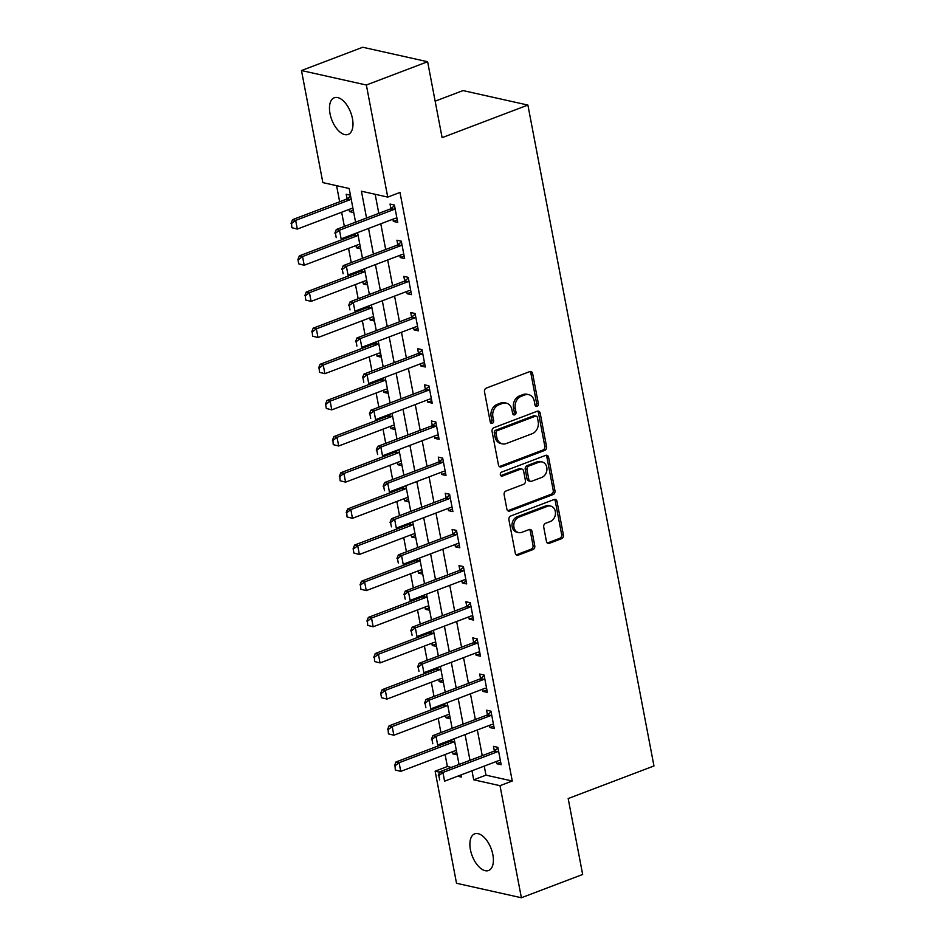 <?xml version="1.0" encoding="UTF-8"?>
<svg xmlns="http://www.w3.org/2000/svg" width="945" height="945" viewBox="0 0 945 945"><rect width="100%" height="100%" fill="white"/><g stroke="black" fill="none" stroke-linecap="round" stroke-linejoin="round"><path stroke-width="1.42" d="M537.067 406.35A2.103 1.701 102.6 0 0 538.378 403.716L532.626 373.558A3.012 2.433 102.6 0 0 529.672 371.633L486.368 388.076A3.012 2.433 102.6 0 0 484.502 391.832L490.266 422.002A2.103 1.701 102.6 0 0 493.633 420.714L492.888 416.816A9.627 7.796 102.6 0 1 498.854 404.803L502.457 403.432A9.627 7.796 102.6 0 1 506.284 403.125A9.627 7.796 102.6 0 1 511.895 409.598L512.639 413.497A2.103 1.701 102.6 0 0 516.005 412.221L515.261 408.311A9.627 7.796 102.6 0 1 521.227 396.309L524.829 394.939A9.627 7.796 102.6 0 1 528.668 394.632A9.627 7.796 102.6 0 1 534.268 401.093L535.012 405.003A2.103 1.701 102.6 0 0 537.067 406.35M535.425 405.913A2.103 1.701 102.6 0 0 536.618 403.326L530.866 373.157A3.012 2.433 102.6 0 0 529.944 371.539M490.679 422.911A2.103 1.701 102.6 0 0 491.872 420.324L491.128 416.426L492.888 416.816M513.052 414.406A2.103 1.701 102.6 0 0 514.245 411.831L513.501 407.921L515.261 408.311M470.421 849.673A19.609 10.147 69.2 0 1 474.673 833.856A19.609 10.147 69.2 0 1 492.865 854.693A19.609 10.147 69.2 0 1 488.6 870.51A19.609 10.147 69.2 0 1 470.421 849.673M330.006 113.589A19.609 10.147 69.2 0 1 334.258 97.772A19.609 10.147 69.2 0 1 352.45 118.597A19.609 10.147 69.2 0 1 348.185 134.426A19.609 10.147 69.2 0 1 330.006 113.589M546.446 541.39A3.012 2.433 102.6 0 0 549.399 543.316L561.543 538.697A3.012 2.433 102.6 0 0 563.409 534.953L557.018 501.452A3.012 2.433 102.6 0 0 554.077 499.527L510.772 515.982A3.012 2.433 102.6 0 0 508.906 519.726L515.297 553.227A3.012 2.433 102.6 0 0 518.238 555.152L532.921 549.577A3.012 2.433 102.6 0 0 534.775 545.832L532.047 531.492A3.012 2.433 102.6 0 0 529.094 529.566L521.817 532.33A8.044 6.52 102.6 0 1 518.616 532.59A8.044 6.52 102.6 0 1 513.773 525.266A8.044 6.52 102.6 0 1 518.923 517.139L547.438 506.307A8.044 6.52 102.6 0 1 550.64 506.059A8.044 6.52 102.6 0 1 555.471 513.371A8.044 6.52 102.6 0 1 550.333 521.498L545.584 523.306A3.012 2.433 102.6 0 0 543.718 527.062L546.446 541.39M355.58 222.169L349.154 188.48L322.859 182.609L301.479 70.532L362.75 47.25L427.624 61.732L442.106 137.663L527.889 105.072L653.964 765.958L568.181 798.549L582.663 874.468L521.38 897.75L456.518 883.268L435.137 771.191L439.614 772.183M427.624 61.732L366.353 85.015L387.733 197.092L361.427 191.221L366.542 218.011M484.242 766.111L485.966 775.148L512.261 781.019L399.983 192.437L387.733 197.092M512.261 781.019L500.011 785.673L521.38 897.75M544.698 450.411A3.012 2.433 102.6 0 0 546.564 446.654L540.174 413.154A3.012 2.433 102.6 0 0 537.232 411.229L493.928 427.683A3.012 2.433 102.6 0 0 492.061 431.44L498.452 464.94A3.012 2.433 102.6 0 0 501.393 466.865L544.698 450.411L542.95 450.021A3.012 2.433 102.6 0 0 544.816 446.264L538.426 412.764A3.012 2.433 102.6 0 0 537.504 411.146M548.596 457.309L554.987 490.809A3.012 2.433 102.6 0 1 553.12 494.554L509.816 511.009A3.012 2.433 102.6 0 1 506.874 509.083L504.134 494.743A3.012 2.433 102.6 0 1 506 490.998L523.565 484.324A3.012 2.433 102.6 0 0 525.432 480.568L523.613 471.059A3.012 2.433 102.6 0 0 520.671 469.133L502.386 476.079A2.103 1.701 102.6 0 1 501.63 472.11L545.655 455.384A3.012 2.433 102.6 0 1 548.596 457.309L546.848 456.907L553.238 490.408L554.987 490.809M375.153 194.28L378.791 213.346M380.788 223.8L385.69 249.504M387.686 259.958L392.588 285.662M394.585 296.116L399.487 321.808M401.483 332.262L406.385 357.966M408.37 368.42L413.284 394.124M415.268 404.566L420.171 430.27M422.167 440.724L427.069 466.428M429.065 476.882L433.968 502.575M435.964 513.029L440.866 538.733M442.862 549.187L447.765 574.891M449.761 585.345L454.663 611.037M456.648 621.491L461.55 647.195M463.546 657.649L468.448 683.353M470.445 693.795L475.347 719.499M477.343 729.953L482.245 755.657M392.919 219.193L393.344 221.413L397.727 222.394L394.419 205.041L390.037 204.061L390.899 208.632M399.818 255.351L400.243 257.572L404.625 258.54L401.306 241.188L396.924 240.219L397.798 244.779M406.716 291.497L407.13 293.718L411.512 294.698L408.205 277.346L403.822 276.365L404.696 280.937M413.603 327.655L414.028 329.876L418.411 330.856L415.103 313.504L410.721 312.523L411.595 317.095M420.501 363.813L420.927 366.022L425.309 367.003L422.002 349.65L417.619 348.67L418.493 353.241M427.4 399.959L427.825 402.18L432.208 403.161L428.9 385.808L424.518 384.828L425.392 389.399M434.298 436.117L434.724 438.338L439.106 439.319L435.799 421.954L431.416 420.986L432.278 425.557M441.197 472.276L441.622 474.484L446.005 475.465L442.685 458.112L438.303 457.132L439.177 461.703M448.095 508.422L448.521 510.643L452.903 511.623L449.584 494.27L445.201 493.29L446.075 497.861M454.994 544.58L455.407 546.801L459.79 547.769L456.482 530.417L452.1 529.448L452.974 534.008M461.881 580.726L462.306 582.947L466.688 583.927L463.381 566.575L458.998 565.594L459.872 570.166M468.779 616.884L469.204 619.105L473.587 620.085L470.279 602.733L465.897 601.752L466.771 606.324M475.678 653.042L476.103 655.251L480.485 656.232L477.178 638.879L472.795 637.899L473.658 642.47M482.576 689.188L483.001 691.409L487.384 692.39L484.076 675.037L479.682 674.057L480.556 678.628M489.475 725.347L489.9 727.567L494.282 728.548L490.963 711.183L486.58 710.215L487.455 714.786M496.373 761.505L496.786 763.714L501.169 764.694L497.861 747.341L493.479 746.361L494.353 750.932M336.585 185.669L339.657 201.781M341.653 212.235L344.358 226.434M346.354 236.888L346.555 237.927M348.551 248.381L351.257 262.58M353.253 273.034L353.454 274.085M355.45 284.539L358.155 298.738M360.151 309.192L360.352 310.243M362.348 320.686L365.053 334.896M367.05 345.35L367.251 346.39M369.235 356.844L371.952 371.042M373.948 381.496L374.137 382.548M376.134 393.002L378.851 407.2M380.835 417.655L381.036 418.706M383.032 429.148L385.737 443.359M387.733 453.801L387.934 454.852M389.931 465.306L392.636 479.505M394.632 489.959L394.833 491.01M396.829 501.464L399.534 515.663M401.53 526.117L401.731 527.156M403.728 537.611L406.433 551.809M408.429 562.263L408.63 563.314M410.614 573.769L413.331 587.967M415.327 598.421L415.528 599.473M417.513 609.915L420.23 624.125M422.214 634.579L422.415 635.619M424.411 646.073L427.128 660.271M429.113 670.726L429.313 671.777M431.31 682.231L434.015 696.43M436.011 706.884L436.212 707.935M438.208 718.377L440.913 732.588M442.91 743.03L443.11 744.081M445.107 754.535L447.387 766.525L451.308 767.411M350.441 195.213L346.201 194.268L347.075 198.84M349.083 209.4L349.508 211.621L353.749 212.566M353.796 234.065L353.973 234.998M355.981 245.558L356.407 247.779L360.647 248.724M360.683 270.211L360.86 271.144M362.88 281.716L363.305 283.937L367.546 284.882M367.581 306.369L367.759 307.302M369.779 317.863L370.204 320.083L374.444 321.028M374.48 342.515L374.657 343.46M376.677 354.021L377.102 356.241L381.343 357.186M381.378 378.673L381.556 379.606M383.575 390.179L383.989 392.388L388.241 393.344M388.277 414.831L388.454 415.765M390.462 426.325L390.887 428.546L395.128 429.491M395.175 450.978L395.353 451.923M397.361 462.483L397.786 464.704L402.027 465.649M402.062 487.136L402.251 488.069M404.259 498.641L404.684 500.85L408.925 501.795M408.961 523.294L409.138 524.227M411.158 534.787L411.583 537.008L415.824 537.953M415.859 559.44L416.036 560.373M418.056 570.945L418.481 573.166L422.722 574.111M422.758 595.598L422.935 596.531M424.955 607.092L425.38 609.312L429.621 610.257M429.656 631.744L429.833 632.689M431.853 643.25L432.267 645.47L436.519 646.415M436.555 667.902L436.732 668.836M438.74 679.408L439.165 681.617L443.406 682.573M443.453 704.06L443.63 704.994M445.638 715.554L446.064 717.775L450.304 718.72M450.34 740.207L450.517 741.152M452.537 751.712L452.962 753.933L457.203 754.878M527.889 105.072L463.026 90.578L435.149 101.174M301.479 70.532L366.353 85.015M447.387 766.525L435.137 771.191M457.64 776.211L461.432 777.062L461.03 774.924M459.034 764.47L454.132 738.777M452.135 728.323L447.233 702.619M445.237 692.165L440.335 666.461M438.35 656.007L433.436 630.315M431.452 619.861L426.549 594.157M424.553 583.703L419.651 557.999M417.655 547.557L412.752 521.853M410.756 511.399L405.854 485.695M403.858 475.24L398.955 449.548M396.959 439.094L392.057 413.39M390.072 402.936L385.17 377.232M383.174 366.778L378.272 341.086M376.275 330.632L371.373 304.928M369.377 294.474L364.475 268.77M362.478 258.328L357.576 232.624M471.98 770.766L473.705 779.802L500.011 785.673M368.538 228.454L373.44 254.158M375.425 264.612L380.339 290.316M382.323 300.77L387.226 326.462M389.222 336.916L394.124 362.62M396.12 373.074L401.023 398.778M403.019 409.232L407.921 434.924M409.917 445.378L414.82 471.082M416.816 481.537L421.718 507.241M423.703 517.683L428.605 543.387M430.601 553.841L435.503 579.545M437.5 589.999L442.402 615.691M444.398 626.145L449.3 651.849M451.297 662.303L456.199 688.007M458.195 698.461L463.097 724.153M465.082 734.608L469.996 760.312M485.966 775.148L473.705 779.802M349.508 211.621L353.3 210.18M356.407 247.779L360.199 246.338M363.305 283.937L367.097 282.496M370.204 320.083L373.984 318.642M377.102 356.241L380.882 354.8M383.989 392.388L387.781 390.958M390.887 428.546L394.679 427.105M397.786 464.704L401.578 463.263M404.684 500.85L408.476 499.409M411.583 537.008L415.363 535.567M418.481 573.166L422.261 571.725M425.38 609.312L429.16 607.871M432.267 645.47L436.058 644.029M439.165 681.617L442.957 680.187M446.064 717.775L449.855 716.334M452.962 753.933L456.754 752.492M393.344 221.413L397.254 219.925M400.243 257.572L404.153 256.083M407.13 293.718L411.051 292.229M414.028 329.876L417.95 328.387M420.927 366.022L424.837 364.546M427.825 402.18L431.735 400.692M434.724 438.338L438.634 436.85M441.622 474.484L445.532 473.008M448.521 510.643L452.431 509.154M455.407 546.801L459.329 545.312M462.306 582.947L466.216 581.458M469.204 619.105L473.114 617.617M476.103 655.251L480.013 653.775M483.001 691.409L486.911 689.921M489.9 727.567L493.81 726.079M496.786 763.714L500.708 762.237M528.668 394.632L526.908 394.23A9.627 7.796 102.6 0 0 523.081 394.537L524.829 394.939M513.501 407.921A9.627 7.796 102.6 0 1 519.466 395.92L523.081 394.537M506.284 403.125L504.535 402.735A9.627 7.796 102.6 0 0 500.708 403.042L502.457 403.432M491.128 416.426A9.627 7.796 102.6 0 1 497.094 404.413L500.708 403.042M499.373 466.558A3.012 2.433 102.6 0 0 499.645 466.476L542.95 450.021M537.41 417.56A2.103 1.701 102.6 0 0 535.342 416.213L497.33 430.648A2.103 1.701 102.6 0 0 496.03 433.282L496.81 437.393A9.627 7.796 102.6 0 0 502.409 443.866A9.627 7.796 102.6 0 0 506.236 443.559L532.224 433.684A9.627 7.796 102.6 0 0 538.189 421.683L537.41 417.56M536.181 416.143L534.421 415.753A2.103 1.701 102.6 0 0 533.594 415.824L535.342 416.213M502.409 443.866L500.661 443.477A9.627 7.796 102.6 0 1 495.062 437.003L494.27 432.893A2.103 1.701 102.6 0 1 495.582 430.258L533.594 415.824M507.796 510.702A3.012 2.433 102.6 0 0 508.067 510.619L551.372 494.164A3.012 2.433 102.6 0 0 553.238 490.408M521.864 469.039L520.116 468.649A3.012 2.433 102.6 0 0 518.911 468.744L500.744 475.642M541.792 477.402A8.044 6.52 102.6 0 0 546.931 469.275A8.044 6.52 102.6 0 0 542.099 461.951A8.044 6.52 102.6 0 0 538.886 462.211L528.846 466.027A3.012 2.433 102.6 0 0 526.979 469.783L528.798 479.292A3.012 2.433 102.6 0 0 531.74 481.218L541.792 477.402M542.099 461.951L540.339 461.562A8.044 6.52 102.6 0 0 537.138 461.821L538.886 462.211M530.547 481.312L528.798 480.922A3.012 2.433 102.6 0 1 527.038 478.902L525.231 469.381A3.012 2.433 102.6 0 1 527.097 465.637L537.138 461.821M546.848 456.907A3.012 2.433 102.6 0 0 545.927 455.289M550.64 506.059L548.88 505.658A8.044 6.52 102.6 0 0 545.678 505.918L547.438 506.307M518.616 532.59L516.868 532.189A8.044 6.52 102.6 0 1 512.025 524.877A8.044 6.52 102.6 0 1 517.175 516.75L545.678 505.918M516.218 554.845A3.012 2.433 102.6 0 0 516.49 554.762L531.161 549.187A3.012 2.433 102.6 0 0 533.027 545.43L530.299 531.102A3.012 2.433 102.6 0 0 529.377 529.483M547.368 543.009A3.012 2.433 102.6 0 0 547.639 542.926L559.794 538.307A3.012 2.433 102.6 0 0 561.661 534.563L555.27 501.063A3.012 2.433 102.6 0 0 554.349 499.444M350.583 195.981L347.134 198.793A3.059 2.481 -77.4 0 1 346.413 199.206L292.489 219.701L295.655 220.398L297.309 229.08L351.233 208.597A3.059 2.481 -77.4 0 1 352.001 208.443L352.969 208.443M292.395 227.828L297.309 229.08L291.863 227.71L291.568 223.492L291.863 227.71M351.127 198.816L350.288 199.501A3.059 2.481 -77.4 0 1 349.567 199.915L295.655 220.398L291.568 223.492M291.036 223.374L292.489 219.701M335.392 233.273L336.219 237.62L335.392 233.273L339.479 230.19L336.326 229.481L390.25 208.999A3.059 2.481 102.6 0 0 390.958 208.585L394.537 205.679M396.935 218.236L395.825 218.236A3.059 2.481 102.6 0 0 395.057 218.378L341.133 238.872L339.479 230.19L393.404 209.707A3.059 2.481 102.6 0 0 394.124 209.282L395.081 208.514M336.326 229.481L334.873 233.155M356.289 233.108L354.032 234.951A3.059 2.481 -77.4 0 1 353.312 235.364L299.388 255.847L302.542 256.556L304.207 265.238L358.12 244.743A3.059 2.481 -77.4 0 1 358.887 244.601L359.868 244.601M299.281 263.974L304.207 265.238L298.762 263.868L297.935 259.521L298.762 263.868M358.025 234.974L357.186 235.648A3.059 2.481 -77.4 0 1 356.466 236.073L302.542 256.556L298.455 259.639M297.935 259.521L299.388 255.847M363.187 269.266L360.931 271.097A3.059 2.481 -77.4 0 1 360.21 271.522L306.286 292.005L309.44 292.714L311.094 301.384L365.018 280.901A3.059 2.481 -77.4 0 1 365.786 280.76L366.755 280.748M306.18 300.132L311.094 301.384L305.66 300.014L305.353 295.797L305.66 300.014M364.924 271.12L364.085 271.806A3.059 2.481 -77.4 0 1 363.364 272.219L309.44 292.714L305.353 295.797M304.833 295.679L306.286 292.005M370.086 305.424L367.818 307.255A3.059 2.481 -77.4 0 1 367.109 307.668L313.185 328.163L316.339 328.86L317.992 337.542L371.917 317.059A3.059 2.481 -77.4 0 1 372.684 316.906L373.653 316.906M313.079 336.29L317.992 337.542L312.559 336.172L312.252 331.943L312.559 336.172M371.822 307.279L370.983 307.964A3.059 2.481 -77.4 0 1 370.263 308.377L316.339 328.86L312.252 331.943M311.732 331.837L313.185 328.163M342.291 269.431L343.118 273.766L342.291 269.431L346.378 266.348L343.224 265.639L397.148 245.157A3.059 2.481 102.6 0 0 397.857 244.731L401.436 241.825M403.822 254.382L402.724 254.394A3.059 2.481 102.6 0 0 401.956 254.536L348.032 275.019L346.378 266.348L400.302 245.854A3.059 2.481 102.6 0 0 401.011 245.44L401.968 244.66M343.224 265.639L341.759 269.313M349.189 305.589L350.016 309.925L349.189 305.589L353.276 302.494L350.122 301.798L404.035 281.303A3.059 2.481 102.6 0 0 404.755 280.889L408.334 277.984M410.721 290.54L409.622 290.54A3.059 2.481 102.6 0 0 408.854 290.694L354.93 311.177L353.276 302.494L407.2 282.012A3.059 2.481 102.6 0 0 407.909 281.598L408.866 280.819M350.122 301.798L348.658 305.471M356.088 341.736L356.915 346.071L356.088 341.736L360.175 338.653L357.009 337.944L410.933 317.461A3.059 2.481 102.6 0 0 411.654 317.047L415.221 314.142M417.619 326.686L416.521 326.698A3.059 2.481 102.6 0 0 415.753 326.84L361.829 347.323L360.175 338.653L414.087 318.17A3.059 2.481 102.6 0 0 414.808 317.744L415.765 316.965M357.009 337.944L355.556 341.617M376.972 341.57L374.716 343.413A3.059 2.481 -77.4 0 1 374.007 343.826L320.083 364.309L323.237 365.018L324.891 373.688L378.815 353.206A3.059 2.481 -77.4 0 1 379.583 353.064L380.551 353.052M319.977 372.436L324.891 373.688L319.445 372.318L319.15 368.101L319.445 372.318M378.721 343.425L377.87 344.11A3.059 2.481 -77.4 0 1 377.161 344.535L323.237 365.018L319.15 368.101M318.619 367.983L320.083 364.309M362.974 377.894L363.801 382.229L362.974 377.894L367.062 374.811L363.908 374.102L417.832 353.619A3.059 2.481 102.6 0 0 418.552 353.194L422.12 350.288M424.518 362.845L423.407 362.856A3.059 2.481 102.6 0 0 422.639 362.998L368.727 383.481L367.062 374.811L420.986 354.316A3.059 2.481 102.6 0 0 421.706 353.902L422.663 353.123M363.908 374.102L362.455 377.776M383.871 377.728L381.615 379.559A3.059 2.481 -77.4 0 1 380.894 379.984L326.982 400.467L330.136 401.164L331.789 409.846L385.714 389.364A3.059 2.481 -77.4 0 1 386.481 389.21L387.45 389.21M326.875 408.594L331.789 409.846L326.344 408.476L325.517 404.141L326.344 408.476M385.607 379.583L384.769 380.268A3.059 2.481 -77.4 0 1 384.06 380.681L330.136 401.164L326.049 404.259M325.517 404.141L326.982 400.467M369.873 414.04L370.7 418.387L369.873 414.04L373.96 410.957L370.806 410.248L424.73 389.765A3.059 2.481 102.6 0 0 425.451 389.352L429.018 386.446M431.416 399.003L430.306 399.003A3.059 2.481 102.6 0 0 429.538 399.156L375.614 419.639L373.96 410.957L427.884 390.474A3.059 2.481 102.6 0 0 428.605 390.061L429.562 389.281M370.806 410.248L369.353 413.922M390.769 413.875L388.513 415.717A3.059 2.481 -77.4 0 1 387.793 416.131L333.868 436.614L337.034 437.322L338.688 446.005L392.612 425.51A3.059 2.481 -77.4 0 1 393.38 425.368L394.348 425.368M333.774 444.752L338.688 446.005L333.242 444.634L332.947 440.405L333.242 444.634M392.506 415.741L391.667 416.414A3.059 2.481 -77.4 0 1 390.946 416.839L337.034 437.322L332.947 440.405M332.416 440.287L333.868 436.614M376.771 450.198L377.598 454.533L376.771 450.198L380.859 447.115L377.705 446.406L431.629 425.923A3.059 2.481 102.6 0 0 432.349 425.51L435.917 422.604M438.315 435.149L437.204 435.161A3.059 2.481 102.6 0 0 436.436 435.302L382.512 455.785L380.859 447.115L434.783 426.632A3.059 2.481 102.6 0 0 435.503 426.207L436.46 425.427M377.705 446.406L376.252 450.08M397.668 450.033L395.412 451.864A3.059 2.481 -77.4 0 1 394.691 452.289L340.767 472.772L343.921 473.48L345.587 482.151L399.499 461.668A3.059 2.481 -77.4 0 1 400.278 461.526L401.247 461.514M340.661 480.899L345.587 482.151L340.141 480.781L339.834 476.563L340.141 480.781M399.404 451.887L398.566 452.572A3.059 2.481 -77.4 0 1 397.845 452.998L343.921 473.48L339.834 476.563M339.314 476.445L340.767 472.772M383.67 486.356L384.497 490.691L383.67 486.356L387.757 483.261L384.603 482.564L438.527 462.081A3.059 2.481 102.6 0 0 439.236 461.656L442.815 458.75M445.213 471.307L444.103 471.307A3.059 2.481 102.6 0 0 443.335 471.46L389.411 491.943L387.757 483.261L441.681 462.778A3.059 2.481 102.6 0 0 442.402 462.365L443.359 461.585M384.603 482.564L383.138 486.238M404.566 486.191L402.31 488.022A3.059 2.481 -77.4 0 1 401.59 488.435L347.665 508.93L350.819 509.627L352.473 518.309L406.397 497.826A3.059 2.481 -77.4 0 1 407.165 497.672L408.134 497.672M347.559 517.057L352.473 518.309L347.039 516.939L346.732 512.722L347.039 516.939M406.303 488.045L405.464 488.73A3.059 2.481 -77.4 0 1 404.743 489.144L350.819 509.627L346.732 512.722M346.213 512.603L347.665 508.93M390.568 522.502L391.395 526.849L390.568 522.502L394.656 519.419L391.502 518.71L445.426 498.228A3.059 2.481 102.6 0 0 446.135 497.814L449.714 494.908M452.1 507.465L451.001 507.465A3.059 2.481 102.6 0 0 450.233 507.607L396.309 528.101L394.656 519.419L448.58 498.936A3.059 2.481 102.6 0 0 449.288 498.511L450.245 497.743M391.502 518.71L390.037 522.384M411.465 522.337L409.209 524.18A3.059 2.481 -77.4 0 1 408.488 524.593L354.564 545.076L357.718 545.785L359.372 554.467L413.296 533.972A3.059 2.481 -77.4 0 1 414.064 533.831L415.032 533.831M354.458 553.203L359.372 554.467L353.938 553.097L353.111 548.75L353.938 553.097M413.201 524.203L412.363 524.877A3.059 2.481 -77.4 0 1 411.642 525.302L357.718 545.785L353.631 548.868M353.111 548.75L354.564 545.076M397.467 558.66L398.294 562.996L397.467 558.66L401.554 555.577L398.4 554.869L452.312 534.386A3.059 2.481 102.6 0 0 453.033 533.96L456.6 531.055M458.998 543.611L457.9 543.623A3.059 2.481 102.6 0 0 457.132 543.765L403.208 564.248L401.554 555.577L455.478 535.083A3.059 2.481 102.6 0 0 456.187 534.669L457.144 533.89M398.4 554.869L396.935 558.542M418.351 558.495L416.095 560.326A3.059 2.481 -77.4 0 1 415.387 560.751L361.462 581.234L364.616 581.943L366.27 590.613L420.194 570.13A3.059 2.481 -77.4 0 1 420.962 569.989L421.931 569.977M361.356 589.361L366.27 590.613L360.825 589.243L360.529 585.026L360.825 589.243M420.1 560.35L419.261 561.035A3.059 2.481 -77.4 0 1 418.54 561.448L364.616 581.943L360.529 585.026M359.998 584.908L361.462 581.234M404.354 594.818L405.192 599.154L404.354 594.818L408.453 591.724L405.287 591.027L459.211 570.532A3.059 2.481 102.6 0 0 459.931 570.118L463.499 567.213M465.897 579.769L464.798 579.769A3.059 2.481 102.6 0 0 464.019 579.923L410.106 600.406L408.453 591.724L462.365 571.241A3.059 2.481 102.6 0 0 463.085 570.827L464.042 570.048M405.287 591.027L403.834 594.7M425.25 594.653L422.994 596.484A3.059 2.481 -77.4 0 1 422.285 596.897L368.361 617.392L371.515 618.089L373.169 626.771L427.093 606.288A3.059 2.481 -77.4 0 1 427.861 606.135L428.829 606.135M368.255 625.519L373.169 626.771L367.723 625.401L367.428 621.172L367.723 625.401M426.998 596.508L426.148 597.193A3.059 2.481 -77.4 0 1 425.439 597.606L371.515 618.089L367.428 621.172M366.896 621.066L368.361 617.392M411.252 630.965L412.079 635.3L411.252 630.965L415.339 627.882L412.185 627.173L466.109 606.69A3.059 2.481 102.6 0 0 466.83 606.277L470.397 603.371M472.795 615.916L471.685 615.927A3.059 2.481 102.6 0 0 470.917 616.069L416.993 636.552L415.339 627.882L469.263 607.399A3.059 2.481 102.6 0 0 469.984 606.973L470.941 606.194M412.185 627.173L410.732 630.847M432.148 630.799L429.892 632.642A3.059 2.481 -77.4 0 1 429.172 633.055L375.26 653.538L378.413 654.247L380.067 662.918L433.991 642.435A3.059 2.481 -77.4 0 1 434.759 642.293L435.728 642.281M375.153 661.665L380.067 662.918L374.622 661.547L374.326 657.33L374.622 661.547M433.885 632.654L433.046 633.339A3.059 2.481 -77.4 0 1 432.337 633.764L378.413 654.247L374.326 657.33M373.795 657.212L375.26 653.538M418.151 667.123L418.978 671.458L418.151 667.123L422.238 664.04L419.084 663.331L473.008 642.848A3.059 2.481 102.6 0 0 473.728 642.423L477.296 639.517M479.694 652.074L478.583 652.085A3.059 2.481 102.6 0 0 477.816 652.227L423.892 672.71L422.238 664.04L476.162 643.545A3.059 2.481 102.6 0 0 476.882 643.132L477.839 642.352M419.084 663.331L417.631 667.005M439.047 666.957L436.791 668.788A3.059 2.481 -77.4 0 1 436.07 669.214L382.146 689.696L385.312 690.393L386.966 699.076L440.89 678.593A3.059 2.481 -77.4 0 1 441.658 678.439L442.626 678.439M382.052 697.823L386.966 699.076L381.52 697.705L380.693 693.37L381.52 697.705M440.783 668.812L439.945 669.497A3.059 2.481 -77.4 0 1 439.224 669.91L385.312 690.393L381.213 693.488M380.693 693.37L382.146 689.696M425.049 703.269L425.876 707.616L425.049 703.269L429.136 700.186L425.982 699.477L479.906 678.994A3.059 2.481 102.6 0 0 480.615 678.581L484.194 675.675M486.592 688.232L485.482 688.232A3.059 2.481 102.6 0 0 484.714 688.385L430.79 708.868L429.136 700.186L483.06 679.703A3.059 2.481 102.6 0 0 483.781 679.29L484.738 678.51M425.982 699.477L424.518 703.151M445.945 703.104L443.689 704.946A3.059 2.481 -77.4 0 1 442.969 705.36L389.045 725.843L392.199 726.551L393.852 735.234L447.776 714.739A3.059 2.481 -77.4 0 1 448.544 714.597L449.525 714.597M388.938 733.981L393.852 735.234L388.419 733.863L388.111 729.634L388.419 733.863M447.682 704.97L446.843 705.643A3.059 2.481 -77.4 0 1 446.123 706.069L392.199 726.551L388.111 729.634M387.592 729.516L389.045 725.843M431.948 739.427L432.775 743.762L431.948 739.427L436.035 736.344L432.881 735.635L486.805 715.152A3.059 2.481 102.6 0 0 487.514 714.739L491.093 711.833M493.479 724.378L492.38 724.39A3.059 2.481 102.6 0 0 491.613 724.531L437.689 745.014L436.035 736.344L489.959 715.861A3.059 2.481 102.6 0 0 490.668 715.436L491.624 714.656M432.881 735.635L431.416 739.309M452.844 739.262L450.588 741.093A3.059 2.481 -77.4 0 1 449.867 741.518L395.943 762.001L399.097 762.709L400.751 771.38L454.675 750.897A3.059 2.481 -77.4 0 1 455.443 750.755L456.411 750.743M395.837 770.128L400.751 771.38L395.317 770.01L395.01 765.793L395.317 770.01M454.58 741.116L453.742 741.801A3.059 2.481 -77.4 0 1 453.021 742.227L399.097 762.709L395.01 765.793M394.49 765.674L395.943 762.001M438.846 775.585L439.673 779.92L438.846 775.585L442.933 772.49L439.779 771.793L493.692 751.31A3.059 2.481 102.6 0 0 494.412 750.885L497.991 747.979M500.377 760.536L499.279 760.536A3.059 2.481 102.6 0 0 498.511 760.69L444.587 781.172L442.933 772.49L496.857 752.007A3.059 2.481 102.6 0 0 497.566 751.594L498.523 750.814M439.779 771.793L438.315 775.467M536.618 403.326L538.378 403.716M491.872 420.324L493.633 420.714M514.245 411.831L516.005 412.221M519.466 395.92L521.227 396.309M497.094 404.413L498.854 404.803M530.866 373.157L532.626 373.558M499.645 466.476L501.393 466.865M538.426 412.764L540.174 413.154M544.816 446.264L546.564 446.654M495.582 430.258L497.33 430.648M494.27 432.893L496.03 433.282M495.062 437.003L496.81 437.393M551.372 494.164L553.12 494.554M508.067 510.619L509.816 511.009M518.911 468.744L520.671 469.133M500.815 475.725L502.386 476.079M527.097 465.637L528.846 466.027M525.231 469.381L526.979 469.783M527.038 478.902L528.798 479.292M517.175 516.75L518.923 517.139M530.299 531.102L532.047 531.492M533.027 545.43L534.775 545.832M531.161 549.187L532.921 549.577M516.49 554.762L518.238 555.152M555.27 501.063L557.018 501.452M561.661 534.563L563.409 534.953M559.794 538.307L561.543 538.697M547.639 542.926L549.399 543.316M346.413 199.206L349.567 199.915M347.134 198.793L350.288 199.501M394.124 209.282L390.958 208.585M393.404 209.707L390.25 208.999M353.312 235.364L356.466 236.073M354.032 234.951L357.186 235.648M360.21 271.522L363.364 272.219M360.931 271.097L364.085 271.806M367.109 307.668L370.263 308.377M367.818 307.255L370.983 307.964M401.011 245.44L397.857 244.731M400.302 245.854L397.148 245.157M407.909 281.598L404.755 280.889M407.2 282.012L404.035 281.303M414.808 317.744L411.654 317.047M414.087 318.17L410.933 317.461M374.007 343.826L377.161 344.535M374.716 343.413L377.87 344.11M421.706 353.902L418.552 353.194M420.986 354.316L417.832 353.619M380.894 379.984L384.06 380.681M381.615 379.559L384.769 380.268M428.605 390.061L425.451 389.352M427.884 390.474L424.73 389.765M387.793 416.131L390.946 416.839M388.513 415.717L391.667 416.414M435.503 426.207L432.349 425.51M434.783 426.632L431.629 425.923M394.691 452.289L397.845 452.998M395.412 451.864L398.566 452.572M442.402 462.365L439.236 461.656M441.681 462.778L438.527 462.081M401.59 488.435L404.743 489.144M402.31 488.022L405.464 488.73M449.288 498.511L446.135 497.814M448.58 498.936L445.426 498.228M408.488 524.593L411.642 525.302M409.209 524.18L412.363 524.877M456.187 534.669L453.033 533.96M455.478 535.083L452.312 534.386M415.387 560.751L418.54 561.448M416.095 560.326L419.261 561.035M463.085 570.827L459.931 570.118M462.365 571.241L459.211 570.532M422.285 596.897L425.439 597.606M422.994 596.484L426.148 597.193M469.984 606.973L466.83 606.277M469.263 607.399L466.109 606.69M429.172 633.055L432.337 633.764M429.892 632.642L433.046 633.339M476.882 643.132L473.728 642.423M476.162 643.545L473.008 642.848M436.07 669.214L439.224 669.91M436.791 668.788L439.945 669.497M483.781 679.29L480.615 678.581M483.06 679.703L479.906 678.994M442.969 705.36L446.123 706.069M443.689 704.946L446.843 705.643M490.668 715.436L487.514 714.739M489.959 715.861L486.805 715.152M449.867 741.518L453.021 742.227M450.588 741.093L453.742 741.801M497.566 751.594L494.412 750.885M496.857 752.007L493.692 751.31"/></g></svg>
